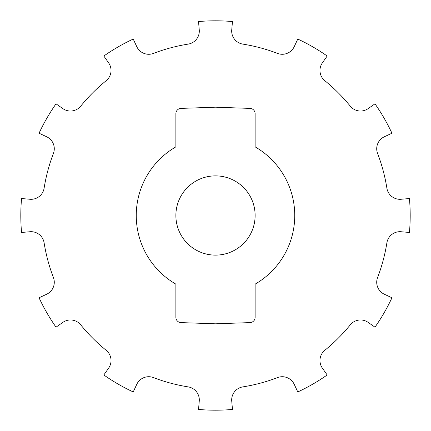 <?xml version="1.0" encoding="UTF-8"?>
<svg xmlns="http://www.w3.org/2000/svg" width="431" height="431" viewBox="0 0 431 431"><rect width="100%" height="100%" fill="white"/><g stroke="black" fill="none" stroke-linecap="round" stroke-linejoin="round"><path stroke-width="0.65" d="M44.107 188.185A13.21 13.21 0 0 1 29.911 199.262L21.55 198.529A194.693 194.693 0 0 0 21.55 232.471L29.911 231.738A13.21 13.21 0 0 1 44.107 242.815A173.558 173.558 0 0 0 53.412 277.542A13.21 13.21 0 0 1 46.656 294.233L39.049 297.778A194.693 194.693 0 0 0 56.019 327.172L62.894 322.356A13.21 13.21 0 0 1 80.726 324.855A173.558 173.558 0 0 0 106.145 350.274A13.21 13.21 0 0 1 108.644 368.106L103.828 374.981A194.693 194.693 0 0 0 133.222 391.951L136.767 384.344A13.21 13.21 0 0 1 153.458 377.588A173.558 173.558 0 0 0 188.185 386.893A13.21 13.21 0 0 1 199.262 401.089L198.529 409.45A194.693 194.693 0 0 0 232.471 409.45L231.738 401.089A13.21 13.21 0 0 1 242.815 386.893A173.558 173.558 0 0 0 277.542 377.588A13.21 13.21 0 0 1 294.233 384.344L297.778 391.951A194.693 194.693 0 0 0 327.172 374.981L322.356 368.106A13.21 13.21 0 0 1 324.855 350.274A173.558 173.558 0 0 0 350.274 324.855A13.21 13.21 0 0 1 368.106 322.356L374.981 327.172A194.693 194.693 0 0 0 391.951 297.778L384.344 294.233A13.21 13.21 0 0 1 377.588 277.542A173.558 173.558 0 0 0 386.893 242.815A13.21 13.21 0 0 1 401.089 231.738L409.45 232.471A194.693 194.693 0 0 0 409.45 198.529L401.089 199.262A13.21 13.21 0 0 1 386.893 188.185A173.558 173.558 0 0 0 377.588 153.458A13.21 13.21 0 0 1 384.344 136.767L391.951 133.222A194.693 194.693 0 0 0 374.981 103.828L368.106 108.644A13.21 13.21 0 0 1 350.274 106.145A173.558 173.558 0 0 0 324.855 80.726A13.21 13.21 0 0 1 322.356 62.894L327.172 56.019A194.693 194.693 0 0 0 297.778 39.049L294.233 46.656A13.21 13.21 0 0 1 277.542 53.412A173.558 173.558 0 0 0 242.815 44.107A13.21 13.21 0 0 1 231.738 29.911L232.471 21.55A194.693 194.693 0 0 0 198.529 21.55L199.262 29.911A13.21 13.21 0 0 1 188.185 44.107A173.558 173.558 0 0 0 153.458 53.412A13.21 13.21 0 0 1 136.767 46.656L133.222 39.049A194.693 194.693 0 0 0 103.828 56.019L108.644 62.894A13.21 13.21 0 0 1 106.145 80.726A173.558 173.558 0 0 0 80.726 106.145A13.21 13.21 0 0 1 62.894 108.644L56.019 103.828A194.693 194.693 0 0 0 39.049 133.222L46.656 136.767A13.21 13.21 0 0 1 53.412 153.458A173.558 173.558 0 0 0 44.107 188.185A13.21 13.21 0 0 1 29.911 199.262L21.55 198.529A194.693 194.693 0 0 0 21.55 232.471L29.911 231.738A13.21 13.21 0 0 1 44.107 242.815A173.558 173.558 0 0 0 53.412 277.542A13.21 13.21 0 0 1 46.656 294.233L39.049 297.778A194.693 194.693 0 0 0 56.019 327.172L62.894 322.356A13.21 13.21 0 0 1 80.726 324.855A173.558 173.558 0 0 0 106.145 350.274A13.21 13.21 0 0 1 108.644 368.106L103.828 374.981A194.693 194.693 0 0 0 133.222 391.951L136.767 384.344A13.21 13.21 0 0 1 153.458 377.588A173.558 173.558 0 0 0 188.185 386.893A13.21 13.21 0 0 1 199.262 401.089L198.529 409.45A194.693 194.693 0 0 0 232.471 409.45L231.738 401.089A13.21 13.21 0 0 1 242.815 386.893A173.558 173.558 0 0 0 277.542 377.588A13.21 13.21 0 0 1 294.233 384.344L297.778 391.951A194.693 194.693 0 0 0 327.172 374.981L322.356 368.106A13.21 13.21 0 0 1 324.855 350.274A173.558 173.558 0 0 0 350.274 324.855A13.21 13.21 0 0 1 368.106 322.356L374.981 327.172A194.693 194.693 0 0 0 391.951 297.778L384.344 294.233A13.21 13.21 0 0 1 377.588 277.542A173.558 173.558 0 0 0 386.893 242.815A13.21 13.21 0 0 1 401.089 231.738L409.45 232.471A194.693 194.693 0 0 0 409.45 198.529L401.089 199.262A13.21 13.21 0 0 1 386.893 188.185A173.558 173.558 0 0 0 377.588 153.458A13.21 13.21 0 0 1 384.344 136.767L391.951 133.222A194.693 194.693 0 0 0 374.981 103.828L368.106 108.644A13.21 13.21 0 0 1 350.274 106.145A173.558 173.558 0 0 0 324.855 80.726A13.21 13.21 0 0 1 322.356 62.894L327.172 56.019A194.693 194.693 0 0 0 297.778 39.049L294.233 46.656A13.21 13.21 0 0 1 277.542 53.412A173.558 173.558 0 0 0 242.815 44.107A13.21 13.21 0 0 1 231.738 29.911L232.471 21.55A194.693 194.693 0 0 0 198.529 21.55L199.262 29.911A13.21 13.21 0 0 1 188.185 44.107A173.558 173.558 0 0 0 153.458 53.412A13.21 13.21 0 0 1 136.767 46.656L133.222 39.049A194.693 194.693 0 0 0 103.828 56.019L108.644 62.894A13.21 13.21 0 0 1 106.145 80.726A173.558 173.558 0 0 0 80.726 106.145A13.21 13.21 0 0 1 62.894 108.644L56.019 103.828A194.693 194.693 0 0 0 39.049 133.222L46.656 136.767A13.21 13.21 0 0 1 53.412 153.458A173.558 173.558 0 0 0 44.107 188.185A173.558 173.558 0 0 1 53.412 153.458M198.529 409.45A194.693 194.693 0 0 0 232.471 409.45M277.542 53.412A173.558 173.558 0 0 0 242.815 44.107M391.951 133.222A194.693 194.693 0 0 0 374.981 103.828M377.588 277.542A173.558 173.558 0 0 0 386.893 242.815M297.778 391.951A194.693 194.693 0 0 0 327.172 374.981M133.222 39.049A194.693 194.693 0 0 0 103.828 56.019M39.049 297.778A194.693 194.693 0 0 0 56.019 327.172M153.458 377.588A173.558 173.558 0 0 0 188.185 386.893M215.5 323.81L180.972 322.603L215.5 323.81L250.028 322.603L215.5 323.81M215.5 107.19L180.972 108.396A5.285 5.285 0 0 0 175.875 113.676L175.875 146.869A79.25 79.25 0 0 0 175.875 284.131L175.875 317.324A5.285 5.285 0 0 0 180.972 322.603A5.285 5.285 0 0 1 175.875 317.324L175.875 284.131A79.25 79.25 0 0 1 175.875 146.869L175.875 113.676A5.285 5.285 0 0 1 180.972 108.396L215.5 107.19L250.028 108.396L215.5 107.19M250.028 322.603A5.285 5.285 0 0 0 255.125 317.324L255.125 284.131A79.25 79.25 0 0 0 255.125 146.869L255.125 113.676A5.285 5.285 0 0 0 250.028 108.396A5.285 5.285 0 0 1 255.125 113.676L255.125 146.869A79.25 79.25 0 0 1 255.125 284.131L255.125 317.324A5.285 5.285 0 0 1 250.028 322.603M215.5 255.125A39.625 39.625 0 0 1 175.875 215.5A39.625 39.625 0 0 1 215.5 175.875A39.625 39.625 0 0 1 255.125 215.5A39.625 39.625 0 0 1 215.5 255.125A39.625 39.625 0 0 0 255.125 215.5A39.625 39.625 0 0 0 215.5 175.875A39.625 39.625 0 0 0 175.875 215.5A39.625 39.625 0 0 0 215.5 255.125"/></g></svg>
